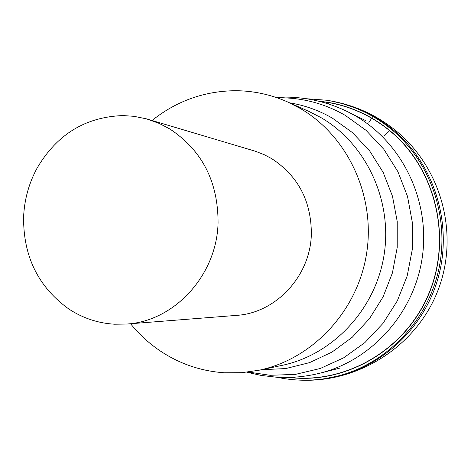 <?xml version="1.0" encoding="UTF-8"?>
<svg xmlns="http://www.w3.org/2000/svg" width="471" height="471" viewBox="0 0 471 471"><rect width="100%" height="100%" fill="white"/><g stroke="black" fill="none" stroke-linecap="round" stroke-linejoin="round"><path stroke-width="0.71" d="M130.573 323.742C139.44 334.687 149.713 344.013 161.4 351.719C180.528 364.177 201.523 371.201 224.379 372.779L241.747 372.685L259.038 370.235C312.556 359.096 357.536 311.196 366.591 253.551C375.752 195.936 347.733 135.978 300.139 108.383L287.363 101.836C270.719 94.518 253.439 90.809 235.518 90.709C204.379 91.021 176.548 100.947 152.021 120.488M68.913 309.07C82.819 318.178 98.033 323.224 114.547 324.213L126.54 324.06C174.382 321.328 216.866 275.241 218.073 222.836C218.12 181.465 201.971 150.137 169.625 128.86L159.151 123.39L146.393 118.833L133.941 116.319L123.108 115.572C85.645 116.826 56.985 134.317 37.127 168.047C28.919 183.184 24.415 199.427 23.609 216.778C23.144 256.271 38.245 287.033 68.913 309.07M148.141 119.334L255.188 151.185L264.184 154.671L271.531 158.55C298.072 175.807 311.349 201.005 311.355 234.146C310.454 276.118 275.859 313.08 236.507 315.376L126.54 324.06M319.079 101.289L328.546 102.566C351.101 106.552 371.472 115.925 389.647 130.673C435.151 167.794 452.343 236.748 429.128 292.856C406.132 349.082 346.756 384.065 289.942 377.389M318.025 101.029L328.593 102.413C351.178 106.405 371.566 115.789 389.764 130.555C435.469 167.841 452.613 237.201 429.063 293.457C405.737 349.835 345.849 384.613 288.858 377.424M306.268 98.722L326.633 100.235L330.825 100.941L342.028 103.532L354.798 107.788C367.869 112.916 379.926 119.981 390.971 128.995C430.041 160.976 449.593 216.218 439.155 267.546C428.663 318.867 389.252 361.493 341.187 375.146C319.944 381.057 298.702 381.793 277.472 377.353M351.996 106.452C366.838 111.692 380.444 119.387 392.808 129.537C434.492 163.808 453.326 224.59 438.006 278.367C422.728 332.167 375.263 372.867 322.635 379.285M368.875 122.513L372.832 116.455L377.13 117.744M308.735 111.339L320.922 117.573C366.161 143.785 392.749 200.511 384.077 254.982C375.511 309.476 332.85 354.793 281.964 365.396L281.923 365.402M289.588 102.825C304.696 105.286 318.985 110.408 332.449 118.186L352.543 132.669L369.676 150.95L383.17 172.398L392.478 196.23L397.23 221.564L397.218 247.446L392.431 272.886L383.064 296.918L369.488 318.643L352.243 337.254L332.002 352.084L309.553 362.629L285.732 368.563L261.417 369.735M277.225 97.833L280.928 97.797C303.624 97.992 325.019 103.82 345.102 115.271L366.026 130.308L383.847 149.307L397.871 171.609L407.515 196.395L412.384 222.736L412.266 249.624L407.162 276.024L397.277 300.928L383 323.389L364.907 342.57L343.724 357.777L320.268 368.493L295.435 374.38L270.142 375.299L248.288 372.037M347.833 111.81L355.493 115.907C402.157 142.748 430.147 200.31 422.422 256.306C414.78 312.32 372.396 359.985 320.368 373.073L320.315 373.085C305.92 376.712 291.313 378.083 276.495 377.2M328.593 102.413L328.134 103.856M384.083 136.178L389.764 130.555M392.808 129.537L390.971 128.995M328.941 100.606L330.889 100.935M308.776 111.356L287.363 101.836M285.62 97.079C307.492 97.314 328.246 102.236 347.886 111.839M365.502 120.547L347.934 111.862M285.014 97.079L275.818 97.35M276.088 377.177L261.323 375.458L246.81 372.214M339.361 368.245L320.368 373.073M281.964 365.396L259.038 370.235M322.617 379.149L341.251 375.358M354.857 107.647L351.955 106.581M300.062 380.138C358.908 382.994 416.423 345.826 437.853 290.684C459.419 235.6 442.24 169.201 396.806 131.474C377.501 115.578 355.57 105.41 331.013 100.959M330.283 100.835L329.158 100.641M327.975 100.447L326.638 100.223"/></g></svg>
